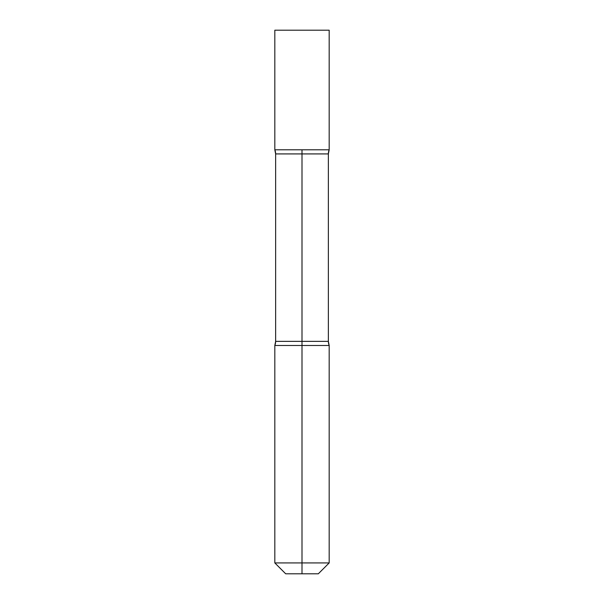 <?xml version="1.0" encoding="UTF-8"?>
<svg xmlns="http://www.w3.org/2000/svg" width="604" height="604" viewBox="0 0 604 604"><rect width="100%" height="100%" fill="white"/><g stroke="black" fill="none" stroke-linecap="round" stroke-linejoin="round"><path stroke-width="0.91" d="M329.18 149.792L302 149.792L302 573.8L302 562.928L329.18 562.928L318.308 573.8L285.692 573.8L274.82 562.928L274.82 345.488A10.872 10.872 0 0 0 275.635 341.358L275.635 153.922A10.872 10.872 0 0 0 274.82 149.792L329.18 149.792A10.872 10.872 0 0 0 328.365 153.922L328.365 341.358A10.872 10.872 0 0 0 329.18 345.488L329.18 562.928L329.18 345.488L274.82 345.488L275.635 341.358L328.365 341.358L329.18 345.488L274.82 345.488L274.82 562.928L329.18 562.928L318.308 573.8L285.692 573.8L274.82 562.928L302 562.928L302 149.792L274.82 149.792L274.82 30.2L329.18 30.2L329.18 149.792L274.82 149.792L274.82 30.2L329.18 30.2L329.18 149.792L328.365 153.922L275.635 153.922L274.82 149.792L329.18 149.792L329.18 30.2M302 341.358L275.635 341.358L275.635 153.922L328.365 153.922L328.365 341.358L302 341.358"/></g></svg>
